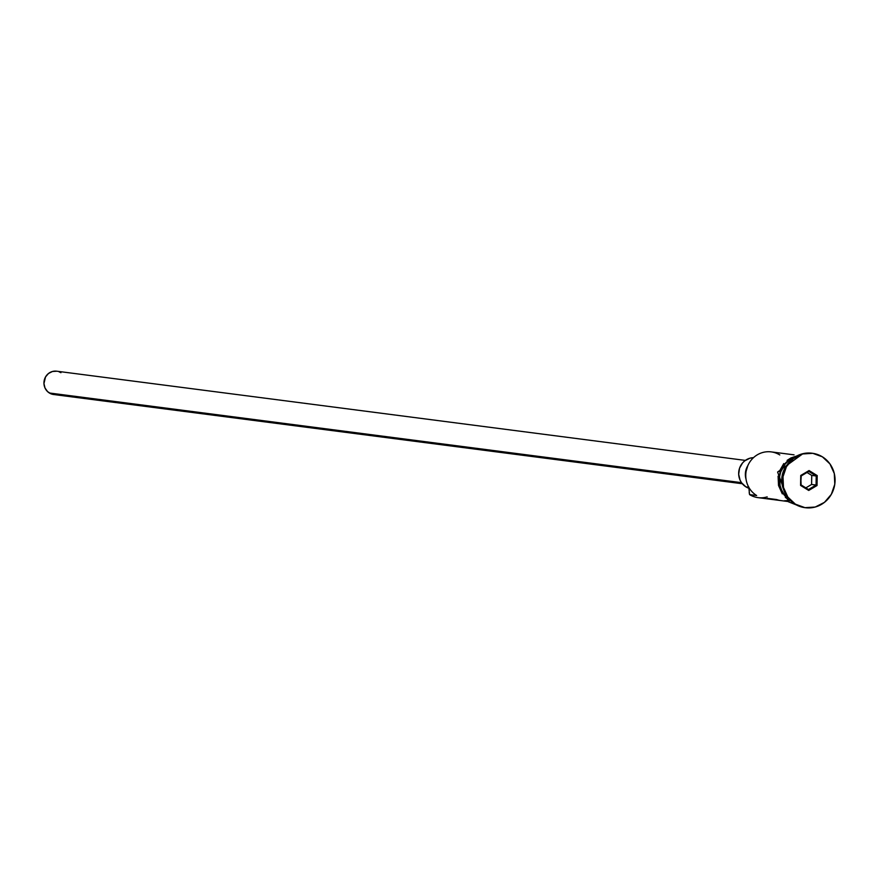 <?xml version="1.0" encoding="UTF-8"?>
<svg xmlns="http://www.w3.org/2000/svg" width="879" height="879" viewBox="0 0 879 879"><rect width="100%" height="100%" fill="white"/><g stroke="black" fill="none" stroke-linecap="round" stroke-linejoin="round"><path stroke-width="1.32" d="M767.169 496.888A23.524 22.425 -82.6 0 1 749.578 494.602L749.238 492.778A23.524 22.425 97.4 0 0 748.809 487.307M745.326 460.398L56.674 371.191A11.768 11.218 97.4 0 0 44.576 379.091A11.768 11.218 97.4 0 0 49.378 393.001L741.491 482.659L49.378 393.001A11.768 11.218 97.4 0 0 53.652 394.517L742.305 483.736M748.776 487.241L745.908 486.867A15.69 14.954 97.4 0 0 748.985 488.295L745.908 486.867L748.776 487.241M783.628 489.592A23.524 22.425 -82.6 0 1 786.782 465.266A23.524 22.425 -82.6 0 0 783.628 489.592M805.131 507.688A27.447 26.161 -82.6 0 1 794.924 504.106A27.447 26.161 97.4 0 0 804.9 507.655A27.447 26.161 97.4 0 0 805.131 507.688M794.045 454.85L771.235 451.894A23.524 22.425 97.4 0 0 747.04 467.694A23.524 22.425 97.4 0 0 756.632 495.514L749.578 494.602A23.524 22.425 97.4 0 0 758.127 497.646L771.773 499.415A23.524 22.425 -82.6 0 1 767.301 498.338L776.706 499.558A23.524 22.425 97.4 0 0 781.178 500.634L788.002 501.513M781.233 500.645L771.015 499.305L776.366 499.514A23.524 22.425 -82.6 0 1 771.773 499.415M795.396 504.172L804.999 507.666L815.207 507.04L824.458 502.359L831.325 494.35L834.786 484.241L834.303 473.561L829.952 463.936L822.392 456.827A27.447 26.161 -82.6 0 1 833.589 489.284A27.447 26.161 -82.6 0 1 805.362 507.721A27.447 26.161 -82.6 0 1 795.396 504.172A27.447 26.161 -82.6 0 1 784.189 471.715A27.447 26.161 -82.6 0 1 812.416 453.278A27.447 26.161 -82.6 0 1 822.392 456.827L812.778 453.322L802.571 453.96L793.33 458.64L786.452 466.639L783.002 476.759L783.486 487.438L787.837 497.064L795.396 504.172M796.33 456.465L788.276 460.541L784.958 463.716L782.288 467.507L779.266 476.33L779.695 485.637L781.189 490.032L783.486 494.02L790.067 500.217L788.452 501.799L788.892 500.063L788.946 501.645M790.012 500.173A23.92 22.799 -82.6 0 1 779.223 476.66A23.92 22.799 -82.6 0 1 795.649 456.662M809.065 470.551L817.206 475.572L817.03 485.527L808.724 490.449L800.582 485.428L800.747 475.473L809.065 470.551L800.747 475.473L800.582 485.428L801.252 475.902L808.812 471.419L816.217 475.989L811.746 475.407L807.01 472.484L811.746 475.407L816.217 475.989L816.064 485.043L808.504 489.515L801.099 484.944L800.747 475.473L801.252 475.902L808.812 471.419L809.065 470.551L808.812 471.419L816.217 475.989L817.206 475.572L809.065 470.551M812.185 453.245A27.447 26.161 97.4 0 0 811.954 453.212A27.447 26.161 97.4 0 0 783.716 471.649A27.447 26.161 97.4 0 0 794.924 504.106A27.447 26.161 -82.6 0 1 783.76 471.529A27.447 26.161 -82.6 0 1 812.185 453.245M794.253 457.563A23.524 22.425 97.4 0 0 779.596 476.704A23.524 22.425 97.4 0 0 788.881 498.953L783.782 493.789L781.53 489.856L780.058 485.538L779.64 476.374L780.717 471.891L785.233 463.98L788.496 460.849L794.253 457.563M797.044 455.882L790.946 457.937L787.101 460.387M783.782 463.563L779.19 471.616M778.091 476.176L778.519 485.483L782.31 493.866M785.31 497.305L788.892 500.063M779.783 454.937A23.524 22.425 -82.6 0 0 748.974 463.354A23.524 22.425 -82.6 0 0 756.632 495.514L749.578 494.602L748.754 486.999M747.809 465.694A16.075 15.328 97.4 0 0 746.051 479.253L745.359 473.781L747.809 465.694M784.244 500.81L786.716 500.623M753.49 457.673A15.69 14.954 97.4 0 0 739.195 469.397A15.69 14.954 97.4 0 0 745.908 486.867L741.59 482.813L740.085 480.187L738.679 474.275L739.547 468.21L742.557 462.936L744.733 460.849L750.018 458.179L753.49 457.673M57.871 394.231L51.356 393.968L47.609 391.649L45.005 387.991L43.95 383.552L45.543 376.915L48.488 373.487L52.454 371.487L56.827 371.213M58.959 371.751L60.948 372.707M805.834 487.867L811.592 484.461L816.064 485.043L811.592 484.461L811.746 475.407L811.592 484.461L805.834 487.867M801.099 484.944L800.582 485.428L808.724 490.449L808.504 489.515L801.099 484.944M808.504 489.515L808.724 490.449L817.03 485.527L816.064 485.043L808.504 489.515M816.064 485.043L817.03 485.527L817.206 475.572L816.217 475.989L816.064 485.043M796.308 504.909L788.452 501.81L777.607 472.045L802.945 453.685"/></g></svg>
